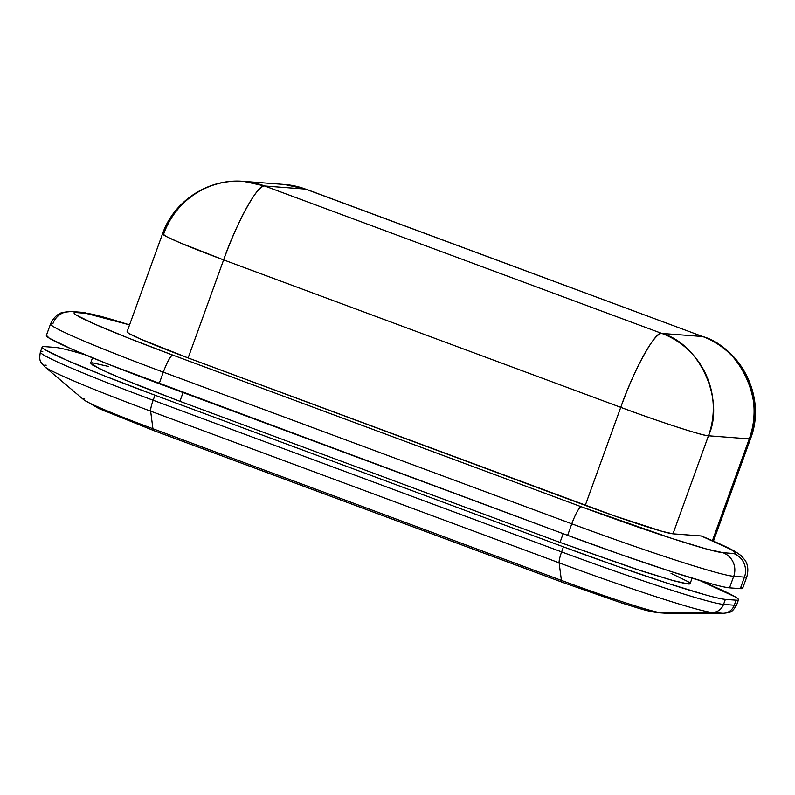 <?xml version="1.0" encoding="UTF-8"?>
<svg xmlns="http://www.w3.org/2000/svg" width="795" height="795" viewBox="0 0 795 795"><rect width="100%" height="100%" fill="white"/><g stroke="black" fill="none" stroke-linecap="round" stroke-linejoin="round"><path stroke-width="1.19" d="M701.488 536.049L701.14 535.949A128.929 6.161 -160.1 0 1 733.696 553.509L722.963 552.694A128.929 6.161 -160.1 0 1 581.274 506.753L172.803 355.097A128.929 6.161 -160.1 0 1 76.211 312.574L86.953 313.389A18.414 18.136 -85.7 0 0 81.796 312.296A18.414 18.136 94.3 0 1 86.953 313.389A128.929 6.161 -160.1 0 1 129.555 324.907L95.758 315.068L86.953 313.389L76.211 312.574C73.229 312.346 73.369 313.25 76.658 315.287L95.171 324.32L128.929 338.302L172.803 355.097L581.274 506.753L672.123 538.533L705.264 548.679L722.963 552.694L733.696 553.509L735.643 552.644L730.605 549.275L701.14 535.949L672.977 533.823L662.026 531.328L614.555 515.935L188.147 357.939L140.079 338.879L128.621 333.294L127.071 331.763M46.339 335.57A147.353 7.036 19.9 0 0 159.149 383.687L163.323 372.149A147.353 7.036 -160.1 0 1 50.512 324.042A147.353 7.036 -160.1 0 1 52.937 323.555A18.414 18.136 94.3 0 1 76.211 312.574A18.414 18.136 -85.7 0 0 71.063 311.481M46.408 335.361L49.26 338.183L70.417 348.508L109.004 364.488L567.62 535.343L159.149 383.687L163.323 372.149L571.794 523.806L567.62 535.343A147.353 7.036 19.9 0 0 729.542 587.843L733.715 576.315A147.353 7.036 -160.1 0 1 571.794 523.806L567.62 535.343L621.69 554.84L671.447 571.665L709.319 583.252C719.386 586.054 726.133 587.584 729.542 587.843L733.715 576.315L744.458 577.13L740.284 588.658L729.542 587.843L740.284 588.658A147.353 7.036 19.9 0 0 742.689 588.23L746.853 576.733A147.353 7.036 -160.1 0 1 744.458 577.13L740.284 588.658L742.311 587.445M55.322 347.435A147.353 7.036 -160.1 0 1 85.025 354.759L75.545 352.026C65.478 349.224 58.741 347.693 55.322 347.435L44.58 346.62C41.161 346.362 41.33 347.395 45.086 349.721L66.243 360.046L104.831 376.025L154.975 395.214A147.353 7.036 -160.1 0 1 42.165 347.107A147.353 7.036 -160.1 0 1 44.58 346.62L55.322 347.435M44.987 366.952A139.373 6.658 19.9 0 0 150.633 411.154A12.283 2.077 -69.6 0 1 153.147 400.253A12.283 2.077 110.4 0 0 150.633 411.154L559.114 562.81A12.283 2.077 -69.6 0 1 561.628 551.909A12.283 2.077 110.4 0 0 559.114 562.81A139.373 6.658 19.9 0 0 712.27 612.478A12.283 12.094 -85.7 0 0 723.549 604.409A12.283 12.094 94.3 0 1 712.27 612.478L723.003 613.293A12.283 12.094 -85.7 0 0 734.282 605.224L723.549 604.409A147.353 7.036 -160.1 0 1 561.628 551.909L153.147 400.253A147.353 7.036 -160.1 0 1 40.346 352.135A147.353 7.036 19.9 0 0 153.147 400.253L154.975 395.214L563.446 546.871L561.628 551.909L153.147 400.253L154.975 395.214L563.446 546.871L561.628 551.909A147.353 7.036 19.9 0 0 723.549 604.409L725.368 599.38A147.353 7.036 -160.1 0 1 563.446 546.871L617.516 566.368L667.273 583.192L705.145 594.789C715.212 597.592 721.949 599.122 725.368 599.38L736.11 600.195L734.282 605.224L723.549 604.409L725.368 599.38L736.11 600.195L734.282 605.224A147.353 7.036 19.9 0 0 736.697 604.737A147.353 7.036 -160.1 0 1 734.282 605.224A12.283 12.094 94.3 0 1 723.003 613.293L672.322 613.69L661.579 612.875L712.27 612.478A139.373 6.658 -160.1 0 1 559.114 562.81L561.409 580.39A91.157 4.353 19.9 0 0 661.579 612.875L712.27 612.478L723.003 613.293L672.322 613.69A30.697 30.22 94.3 0 1 669.827 613.601A30.697 30.22 -85.7 0 0 672.322 613.69L661.579 612.875A30.697 30.22 94.3 0 1 659.095 612.786A30.697 30.22 -85.7 0 0 661.579 612.875A91.157 4.353 -160.1 0 1 561.409 580.39L152.938 428.734L150.633 411.154L559.114 562.81L561.409 580.39A30.697 5.177 110.4 0 0 562.383 582.308A30.697 5.177 -69.6 0 1 561.409 580.39L152.938 428.734L150.633 411.154A139.373 6.658 -160.1 0 1 44.987 366.952A139.373 6.658 -160.1 0 1 46.219 365.193M699.819 580.519A147.353 7.036 -160.1 0 1 738.525 599.708A147.353 7.036 -160.1 0 1 736.11 600.195C739.519 600.454 739.36 599.42 735.604 597.095L699.848 580.529M94.198 405.877L105.735 411.512M153.912 430.651A30.697 5.177 -69.6 0 0 154.16 430.701L562.631 582.357A30.697 5.177 -69.6 0 1 562.383 582.308L153.912 430.651A30.697 5.177 -69.6 0 1 152.938 428.734A30.697 5.177 110.4 0 0 153.912 430.651L98.789 408.511L83.674 399.696L44.739 366.753C40.783 361.934 38.677 361.973 40.366 352.046L42.185 347.017M671.04 573.364L687.794 581.533C690.766 583.371 690.895 584.196 688.192 583.987L672.182 580.35L642.191 571.178L559.998 542.419L179.889 401.296L140.198 386.102L109.65 373.451L92.896 365.273L90.64 363.037M92.498 362.818L108.508 366.455M92.518 357.849L90.6 363.136L100.17 369.118L124.427 379.732L179.889 401.296L183.059 392.561L179.889 401.296L559.998 542.419L563.158 533.683L559.998 542.419L635.444 568.972L673.623 580.747L685.578 583.629L690.09 583.679L692.077 578.184M50.512 324.042A147.353 7.036 19.9 0 0 163.323 372.149A18.414 3.11 -69.6 0 1 172.803 355.097A18.414 3.11 110.4 0 0 163.323 372.149L571.794 523.806A18.414 3.11 -69.6 0 1 581.274 506.753A18.414 3.11 110.4 0 0 571.794 523.806A147.353 7.036 19.9 0 0 733.715 576.315A18.414 18.136 -85.7 0 0 722.963 552.694A18.414 18.136 94.3 0 1 733.715 576.315L744.458 577.13A18.414 18.136 -85.7 0 0 733.696 553.509A18.414 18.136 94.3 0 1 744.458 577.13A147.353 7.036 19.9 0 0 746.863 576.703C749.745 566.06 745.223 560.535 744.925 560.058L741.069 555.616L736.061 552.048C729.313 548.113 717.766 542.766 701.389 536.009L672.977 533.823L708.464 435.789L672.977 533.823A79.818 3.816 19.9 0 1 585.269 505.382L620.756 407.348L223.624 259.905L188.147 357.939L585.269 505.382L620.756 407.348A79.818 13.465 -69.6 0 1 661.847 333.443L702.641 336.533L305.519 189.091L264.725 186L661.847 333.443L264.725 186L243.618 181.379C208.846 178.169 173.886 200.787 162.538 233.79L166.582 236.642L179.918 242.733L223.624 259.905A79.818 3.816 -160.1 0 1 162.528 233.839A79.818 3.816 -160.1 0 1 163.83 233.581A79.818 78.576 94.3 0 1 242.386 181.29A79.818 78.576 94.3 0 1 264.725 186A79.818 13.465 110.4 0 0 223.624 259.905C236.433 222.769 259.031 182.125 264.725 186L305.519 189.091A79.818 78.576 -85.7 0 0 283.179 184.38M243.618 181.379L284.411 184.47L305.519 189.091L702.641 336.533C740.344 346.729 765.982 403.015 749.258 438.88L708.464 435.789C725.189 399.925 699.55 343.639 661.847 333.443A79.818 78.576 94.3 0 1 708.464 435.789L749.258 438.88L712.409 540.68L749.258 438.88A79.818 78.576 -85.7 0 0 702.641 336.533L661.847 333.443C656.153 329.567 633.555 370.212 620.756 407.348C656.62 420.853 704.857 436.495 708.464 435.789A79.818 3.816 -160.1 0 1 620.756 407.348L223.624 259.905L188.147 357.939A79.818 3.816 19.9 0 1 127.041 331.873M305.519 189.091L306.741 189.548M284.411 184.47L306.164 189.23L702.641 336.533M749.258 438.88L750.559 438.661A79.818 3.816 -160.1 0 1 749.258 438.88M83.843 399.825A91.157 4.353 19.9 0 0 152.938 428.734A91.157 4.353 -160.1 0 1 83.843 399.825A91.157 4.353 -160.1 0 1 84.648 398.673M40.346 352.135A147.353 7.036 -160.1 0 1 42.761 351.648M129.565 324.877L82.084 312.316L71.341 311.501L62.676 312.375C62.139 312.554 55.133 313.906 50.532 323.953L46.358 335.48M562.383 582.308L621.352 602.898C639.14 608.334 646.862 611.335 659.105 612.786L672.908 613.71L723.907 613.323C730.029 612.16 731.619 613.531 736.677 604.826L738.505 599.798M162.538 233.79L127.051 331.823M703.287 336.673C743.424 350.416 766.012 399.16 750.559 438.661L713.463 541.137"/></g></svg>
